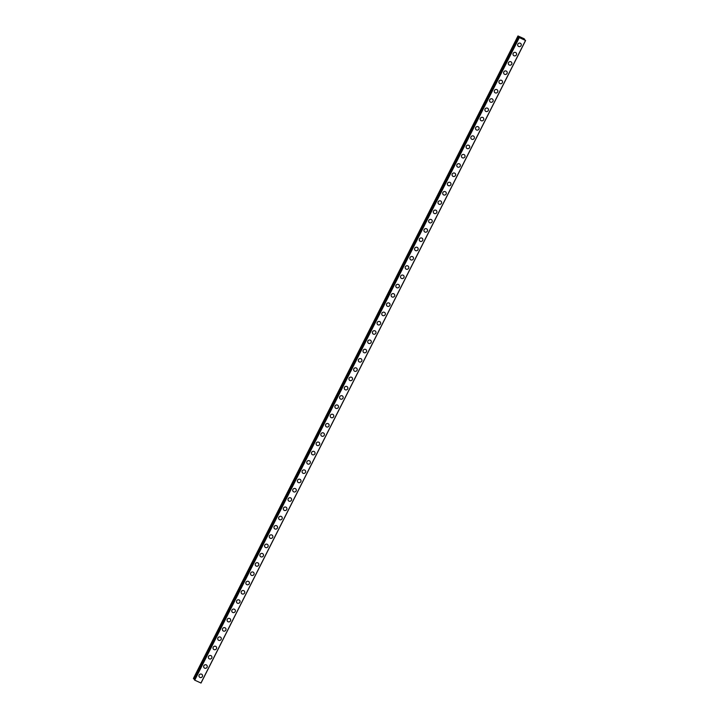 <?xml version="1.0" encoding="UTF-8"?>
<svg xmlns="http://www.w3.org/2000/svg" width="719" height="719" viewBox="0 0 719 719"><rect width="100%" height="100%" fill="white"/><g stroke="black" fill="none" stroke-linecap="round" stroke-linejoin="round"><path stroke-width="1.08" d="M202.228 674.692A1.833 1.753 -37 0 1 202.372 676.543A1.833 1.753 -37 0 1 199.298 676.903A1.833 1.753 -37 0 1 199.154 675.06A1.833 1.753 -37 0 1 202.228 674.692A1.833 1.753 -37 0 1 202.372 676.543A1.833 1.753 -37 0 1 199.298 676.903M206.919 665.417A1.833 1.753 -37 0 1 207.063 667.268A1.833 1.753 -37 0 1 203.98 667.627A1.833 1.753 -37 0 1 203.837 665.776A1.833 1.753 -37 0 1 206.919 665.417A1.833 1.753 -37 0 1 207.063 667.268A1.833 1.753 -37 0 1 203.98 667.627M211.602 656.141A1.833 1.753 -37 0 1 211.745 657.984A1.833 1.753 -37 0 1 208.672 658.343A1.833 1.753 -37 0 1 208.528 656.501A1.833 1.753 -37 0 1 211.602 656.141A1.833 1.753 -37 0 1 211.745 657.984A1.833 1.753 -37 0 1 208.672 658.352M216.293 646.857A1.833 1.753 -37 0 1 216.437 648.709A1.833 1.753 -37 0 1 213.354 649.068A1.833 1.753 -37 0 1 213.21 647.226A1.833 1.753 -37 0 1 216.293 646.857A1.833 1.753 -37 0 1 216.437 648.709A1.833 1.753 -37 0 1 213.354 649.068M220.976 637.582A1.833 1.753 -37 0 1 221.119 639.425A1.833 1.753 -37 0 1 218.046 639.793A1.833 1.753 -37 0 1 217.902 637.942A1.833 1.753 -37 0 1 220.976 637.582A1.833 1.753 -37 0 1 221.119 639.425A1.833 1.753 -37 0 1 218.046 639.793M225.667 628.298A1.833 1.753 -37 0 1 225.811 630.15A1.833 1.753 -37 0 1 222.728 630.509A1.833 1.753 -37 0 1 222.584 628.667A1.833 1.753 -37 0 1 225.667 628.298A1.833 1.753 -37 0 1 225.811 630.15A1.833 1.753 -37 0 1 222.728 630.509M230.35 619.023A1.833 1.753 -37 0 1 230.493 620.865A1.833 1.753 -37 0 1 227.42 621.234A1.833 1.753 -37 0 1 227.276 619.383A1.833 1.753 -37 0 1 230.35 619.023A1.833 1.753 -37 0 1 230.493 620.874A1.833 1.753 -37 0 1 227.42 621.234M235.041 609.748A1.833 1.753 -37 0 1 235.185 611.59A1.833 1.753 -37 0 1 232.102 611.95A1.833 1.753 -37 0 1 231.958 610.107A1.833 1.753 -37 0 1 235.041 609.748A1.833 1.753 -37 0 1 235.185 611.59A1.833 1.753 -37 0 1 232.102 611.959M239.724 600.464A1.833 1.753 -37 0 1 239.867 602.315A1.833 1.753 -37 0 1 236.794 602.675A1.833 1.753 -37 0 1 236.65 600.832A1.833 1.753 -37 0 1 239.724 600.464A1.833 1.753 -37 0 1 239.867 602.315A1.833 1.753 -37 0 1 236.794 602.675M244.415 591.189A1.833 1.753 -37 0 1 244.559 593.031A1.833 1.753 -37 0 1 241.476 593.4A1.833 1.753 -37 0 1 241.332 591.548A1.833 1.753 -37 0 1 244.415 591.189A1.833 1.753 -37 0 1 244.559 593.031A1.833 1.753 -37 0 1 241.476 593.4M249.098 581.905A1.833 1.753 -37 0 1 249.241 583.756A1.833 1.753 -37 0 1 246.168 584.116A1.833 1.753 -37 0 1 246.024 582.273A1.833 1.753 -37 0 1 249.098 581.905A1.833 1.753 -37 0 1 249.241 583.756A1.833 1.753 -37 0 1 246.168 584.116M253.789 572.63A1.833 1.753 -37 0 1 253.933 574.472A1.833 1.753 -37 0 1 250.85 574.841A1.833 1.753 -37 0 1 250.706 572.989A1.833 1.753 -37 0 1 253.789 572.63A1.833 1.753 -37 0 1 253.933 574.481A1.833 1.753 -37 0 1 250.85 574.841M258.472 563.354A1.833 1.753 -37 0 1 258.615 565.197A1.833 1.753 -37 0 1 255.542 565.565A1.833 1.753 -37 0 1 255.398 563.714A1.833 1.753 -37 0 1 258.472 563.354A1.833 1.753 -37 0 1 258.615 565.197A1.833 1.753 -37 0 1 255.542 565.556M263.163 554.07A1.833 1.753 -37 0 1 263.307 555.922A1.833 1.753 -37 0 1 260.224 556.281A1.833 1.753 -37 0 1 260.08 554.439A1.833 1.753 -37 0 1 263.163 554.07A1.833 1.753 -37 0 1 263.307 555.922A1.833 1.753 -37 0 1 260.224 556.281M267.845 544.795A1.833 1.753 -37 0 1 267.989 546.638A1.833 1.753 -37 0 1 264.916 547.006A1.833 1.753 -37 0 1 264.772 545.155A1.833 1.753 -37 0 1 267.845 544.795A1.833 1.753 -37 0 1 267.989 546.638A1.833 1.753 -37 0 1 264.916 547.006M272.537 535.511A1.833 1.753 -37 0 1 272.681 537.363A1.833 1.753 -37 0 1 269.607 537.722A1.833 1.753 -37 0 1 269.454 535.88A1.833 1.753 -37 0 1 272.537 535.511A1.833 1.753 -37 0 1 272.681 537.363A1.833 1.753 -37 0 1 269.598 537.722M277.219 526.236A1.833 1.753 -37 0 1 277.363 528.079A1.833 1.753 -37 0 1 274.29 528.447A1.833 1.753 -37 0 1 274.146 526.596A1.833 1.753 -37 0 1 277.219 526.236A1.833 1.753 -37 0 1 277.363 528.088A1.833 1.753 -37 0 1 274.29 528.447M281.911 516.961A1.833 1.753 -37 0 1 282.055 518.803A1.833 1.753 -37 0 1 278.972 519.163A1.833 1.753 -37 0 1 278.828 517.321A1.833 1.753 -37 0 1 281.911 516.961A1.833 1.753 -37 0 1 282.055 518.803A1.833 1.753 -37 0 1 278.981 519.163M286.593 507.677A1.833 1.753 -37 0 1 286.737 509.528A1.833 1.753 -37 0 1 283.663 509.888A1.833 1.753 -37 0 1 283.52 508.045A1.833 1.753 -37 0 1 286.593 507.677A1.833 1.753 -37 0 1 286.737 509.528A1.833 1.753 -37 0 1 283.663 509.888M291.285 498.402A1.833 1.753 -37 0 1 291.429 500.244A1.833 1.753 -37 0 1 288.346 500.613A1.833 1.753 -37 0 1 288.202 498.761A1.833 1.753 -37 0 1 291.285 498.402A1.833 1.753 -37 0 1 291.429 500.244A1.833 1.753 -37 0 1 288.355 500.613M295.967 489.118A1.833 1.753 -37 0 1 296.111 490.969A1.833 1.753 -37 0 1 293.037 491.329A1.833 1.753 -37 0 1 292.894 489.486A1.833 1.753 -37 0 1 295.967 489.118A1.833 1.753 -37 0 1 296.111 490.969A1.833 1.753 -37 0 1 293.037 491.329M300.659 479.843A1.833 1.753 -37 0 1 300.803 481.685A1.833 1.753 -37 0 1 297.72 482.054A1.833 1.753 -37 0 1 297.576 480.202A1.833 1.753 -37 0 1 300.659 479.843A1.833 1.753 -37 0 1 300.803 481.685A1.833 1.753 -37 0 1 297.729 482.054M305.341 470.559A1.833 1.753 -37 0 1 305.485 472.41A1.833 1.753 -37 0 1 302.411 472.769A1.833 1.753 -37 0 1 302.268 470.927A1.833 1.753 -37 0 1 305.341 470.568A1.833 1.753 -37 0 1 305.485 472.41A1.833 1.753 -37 0 1 302.411 472.769M310.033 461.283A1.833 1.753 -37 0 1 310.177 463.135A1.833 1.753 -37 0 1 307.103 463.494A1.833 1.753 -37 0 1 306.95 461.652A1.833 1.753 -37 0 1 310.033 461.283A1.833 1.753 -37 0 1 310.177 463.135A1.833 1.753 -37 0 1 307.103 463.494M314.715 452.008A1.833 1.753 -37 0 1 314.859 453.851A1.833 1.753 -37 0 1 311.785 454.219A1.833 1.753 -37 0 1 311.642 452.368A1.833 1.753 -37 0 1 314.715 452.008A1.833 1.753 -37 0 1 314.859 453.851A1.833 1.753 -37 0 1 311.785 454.219M319.407 442.724A1.833 1.753 -37 0 1 319.551 444.576A1.833 1.753 -37 0 1 316.477 444.935A1.833 1.753 -37 0 1 316.324 443.093A1.833 1.753 -37 0 1 319.407 442.724A1.833 1.753 -37 0 1 319.551 444.576A1.833 1.753 -37 0 1 316.477 444.935M324.089 433.449A1.833 1.753 -37 0 1 324.233 435.292A1.833 1.753 -37 0 1 321.159 435.66A1.833 1.753 -37 0 1 321.016 433.809A1.833 1.753 -37 0 1 324.089 433.449A1.833 1.753 -37 0 1 324.233 435.292A1.833 1.753 -37 0 1 321.159 435.66M328.781 424.165A1.833 1.753 -37 0 1 328.925 426.016A1.833 1.753 -37 0 1 325.851 426.376A1.833 1.753 -37 0 1 325.698 424.534A1.833 1.753 -37 0 1 328.781 424.174A1.833 1.753 -37 0 1 328.925 426.016A1.833 1.753 -37 0 1 325.851 426.376M333.463 414.89A1.833 1.753 -37 0 1 333.607 416.741A1.833 1.753 -37 0 1 330.533 417.101A1.833 1.753 -37 0 1 330.389 415.249A1.833 1.753 -37 0 1 333.463 414.89A1.833 1.753 -37 0 1 333.607 416.741A1.833 1.753 -37 0 1 330.533 417.101M338.155 405.615A1.833 1.753 -37 0 1 338.298 407.457A1.833 1.753 -37 0 1 335.225 407.826A1.833 1.753 -37 0 1 335.072 405.974A1.833 1.753 -37 0 1 338.155 405.615A1.833 1.753 -37 0 1 338.298 407.457A1.833 1.753 -37 0 1 335.225 407.826M342.837 396.331A1.833 1.753 -37 0 1 342.981 398.182A1.833 1.753 -37 0 1 339.907 398.542A1.833 1.753 -37 0 1 339.763 396.699A1.833 1.753 -37 0 1 342.837 396.331A1.833 1.753 -37 0 1 342.981 398.182A1.833 1.753 -37 0 1 339.907 398.542M347.529 387.056A1.833 1.753 -37 0 1 347.672 388.898A1.833 1.753 -37 0 1 344.599 389.267A1.833 1.753 -37 0 1 344.446 387.415A1.833 1.753 -37 0 1 347.529 387.056A1.833 1.753 -37 0 1 347.672 388.898A1.833 1.753 -37 0 1 344.599 389.267M352.211 377.772A1.833 1.753 -37 0 1 352.355 379.623A1.833 1.753 -37 0 1 349.281 379.983A1.833 1.753 -37 0 1 349.137 378.14A1.833 1.753 -37 0 1 352.211 377.781A1.833 1.753 -37 0 1 352.355 379.623A1.833 1.753 -37 0 1 349.281 379.983M356.903 368.496A1.833 1.753 -37 0 1 357.046 370.348A1.833 1.753 -37 0 1 353.973 370.707A1.833 1.753 -37 0 1 353.829 368.856A1.833 1.753 -37 0 1 356.903 368.496A1.833 1.753 -37 0 1 357.046 370.348A1.833 1.753 -37 0 1 353.973 370.707M361.585 359.221A1.833 1.753 -37 0 1 361.729 361.064A1.833 1.753 -37 0 1 358.655 361.432A1.833 1.753 -37 0 1 358.511 359.581A1.833 1.753 -37 0 1 361.585 359.221A1.833 1.753 -37 0 1 361.729 361.064A1.833 1.753 -37 0 1 358.655 361.432M366.277 349.937A1.833 1.753 -37 0 1 366.42 351.789A1.833 1.753 -37 0 1 363.347 352.148A1.833 1.753 -37 0 1 363.203 350.306A1.833 1.753 -37 0 1 366.277 349.937A1.833 1.753 -37 0 1 366.42 351.789A1.833 1.753 -37 0 1 363.347 352.148M370.959 340.662A1.833 1.753 -37 0 1 371.103 342.505A1.833 1.753 -37 0 1 368.029 342.873A1.833 1.753 -37 0 1 367.885 341.022A1.833 1.753 -37 0 1 370.959 340.662A1.833 1.753 -37 0 1 371.103 342.505A1.833 1.753 -37 0 1 368.029 342.873M375.651 331.378A1.833 1.753 -37 0 1 375.794 333.23A1.833 1.753 -37 0 1 372.721 333.589A1.833 1.753 -37 0 1 372.577 331.747A1.833 1.753 -37 0 1 375.651 331.378A1.833 1.753 -37 0 1 375.794 333.23A1.833 1.753 -37 0 1 372.721 333.589M380.333 322.103A1.833 1.753 -37 0 1 380.477 323.954A1.833 1.753 -37 0 1 377.403 324.314A1.833 1.753 -37 0 1 377.259 322.463A1.833 1.753 -37 0 1 380.333 322.103A1.833 1.753 -37 0 1 380.477 323.954A1.833 1.753 -37 0 1 377.403 324.314M385.024 312.828A1.833 1.753 -37 0 1 385.168 314.67A1.833 1.753 -37 0 1 382.095 315.039A1.833 1.753 -37 0 1 381.951 313.187A1.833 1.753 -37 0 1 385.024 312.828A1.833 1.753 -37 0 1 385.168 314.67A1.833 1.753 -37 0 1 382.095 315.03M389.707 303.544A1.833 1.753 -37 0 1 389.851 305.395A1.833 1.753 -37 0 1 386.777 305.755A1.833 1.753 -37 0 1 386.633 303.912A1.833 1.753 -37 0 1 389.707 303.544A1.833 1.753 -37 0 1 389.851 305.395A1.833 1.753 -37 0 1 386.777 305.755M394.398 294.269A1.833 1.753 -37 0 1 394.542 296.111A1.833 1.753 -37 0 1 391.469 296.48A1.833 1.753 -37 0 1 391.325 294.628A1.833 1.753 -37 0 1 394.398 294.269A1.833 1.753 -37 0 1 394.542 296.111A1.833 1.753 -37 0 1 391.469 296.48M399.081 284.985A1.833 1.753 -37 0 1 399.225 286.836A1.833 1.753 -37 0 1 396.151 287.196A1.833 1.753 -37 0 1 396.007 285.353A1.833 1.753 -37 0 1 399.081 284.985A1.833 1.753 -37 0 1 399.225 286.836A1.833 1.753 -37 0 1 396.151 287.196M403.772 275.71A1.833 1.753 -37 0 1 403.916 277.552A1.833 1.753 -37 0 1 400.843 277.92A1.833 1.753 -37 0 1 400.699 276.069A1.833 1.753 -37 0 1 403.772 275.71A1.833 1.753 -37 0 1 403.916 277.561A1.833 1.753 -37 0 1 400.843 277.92M408.455 266.434A1.833 1.753 -37 0 1 408.599 268.277A1.833 1.753 -37 0 1 405.525 268.636A1.833 1.753 -37 0 1 405.381 266.794A1.833 1.753 -37 0 1 408.455 266.434A1.833 1.753 -37 0 1 408.599 268.277A1.833 1.753 -37 0 1 405.525 268.645M413.146 257.15A1.833 1.753 -37 0 1 413.29 259.002A1.833 1.753 -37 0 1 410.216 259.361A1.833 1.753 -37 0 1 410.073 257.519A1.833 1.753 -37 0 1 413.146 257.15A1.833 1.753 -37 0 1 413.29 259.002A1.833 1.753 -37 0 1 410.216 259.361M417.829 247.875A1.833 1.753 -37 0 1 417.973 249.718A1.833 1.753 -37 0 1 414.899 250.086A1.833 1.753 -37 0 1 414.755 248.235A1.833 1.753 -37 0 1 417.829 247.875A1.833 1.753 -37 0 1 417.973 249.718A1.833 1.753 -37 0 1 414.899 250.086M422.52 238.591A1.833 1.753 -37 0 1 422.664 240.443A1.833 1.753 -37 0 1 419.59 240.802A1.833 1.753 -37 0 1 419.447 238.96A1.833 1.753 -37 0 1 422.52 238.591A1.833 1.753 -37 0 1 422.664 240.443A1.833 1.753 -37 0 1 419.59 240.802M427.203 229.316A1.833 1.753 -37 0 1 427.347 231.159A1.833 1.753 -37 0 1 424.273 231.527A1.833 1.753 -37 0 1 424.129 229.676A1.833 1.753 -37 0 1 427.203 229.316A1.833 1.753 -37 0 1 427.347 231.167A1.833 1.753 -37 0 1 424.273 231.527M431.894 220.041A1.833 1.753 -37 0 1 432.038 221.883A1.833 1.753 -37 0 1 428.964 222.243A1.833 1.753 -37 0 1 428.821 220.4A1.833 1.753 -37 0 1 431.894 220.041A1.833 1.753 -37 0 1 432.038 221.883A1.833 1.753 -37 0 1 428.964 222.252M436.577 210.757A1.833 1.753 -37 0 1 436.721 212.608A1.833 1.753 -37 0 1 433.647 212.968A1.833 1.753 -37 0 1 433.503 211.125A1.833 1.753 -37 0 1 436.577 210.757A1.833 1.753 -37 0 1 436.721 212.608A1.833 1.753 -37 0 1 433.647 212.968M441.268 201.482A1.833 1.753 -37 0 1 441.412 203.324A1.833 1.753 -37 0 1 438.338 203.693A1.833 1.753 -37 0 1 438.195 201.841A1.833 1.753 -37 0 1 441.268 201.482A1.833 1.753 -37 0 1 441.412 203.324A1.833 1.753 -37 0 1 438.338 203.693M445.951 192.198A1.833 1.753 -37 0 1 446.095 194.049A1.833 1.753 -37 0 1 443.021 194.409A1.833 1.753 -37 0 1 442.877 192.566A1.833 1.753 -37 0 1 445.951 192.198A1.833 1.753 -37 0 1 446.095 194.049A1.833 1.753 -37 0 1 443.021 194.409M450.642 182.923A1.833 1.753 -37 0 1 450.786 184.765A1.833 1.753 -37 0 1 447.712 185.134A1.833 1.753 -37 0 1 447.569 183.282A1.833 1.753 -37 0 1 450.642 182.923A1.833 1.753 -37 0 1 450.786 184.774A1.833 1.753 -37 0 1 447.712 185.134M455.325 173.647A1.833 1.753 -37 0 1 455.469 175.49A1.833 1.753 -37 0 1 452.395 175.849A1.833 1.753 -37 0 1 452.251 174.007A1.833 1.753 -37 0 1 455.325 173.647A1.833 1.753 -37 0 1 455.469 175.49A1.833 1.753 -37 0 1 452.395 175.849M460.016 164.363A1.833 1.753 -37 0 1 460.16 166.215A1.833 1.753 -37 0 1 457.086 166.574A1.833 1.753 -37 0 1 456.942 164.732A1.833 1.753 -37 0 1 460.016 164.363A1.833 1.753 -37 0 1 460.16 166.215A1.833 1.753 -37 0 1 457.086 166.574M464.699 155.088A1.833 1.753 -37 0 1 464.842 156.931A1.833 1.753 -37 0 1 461.769 157.299A1.833 1.753 -37 0 1 461.625 155.448A1.833 1.753 -37 0 1 464.699 155.088A1.833 1.753 -37 0 1 464.842 156.931A1.833 1.753 -37 0 1 461.769 157.299M469.39 145.804A1.833 1.753 -37 0 1 469.534 147.656A1.833 1.753 -37 0 1 466.46 148.015A1.833 1.753 -37 0 1 466.316 146.173A1.833 1.753 -37 0 1 469.39 145.804A1.833 1.753 -37 0 1 469.534 147.656A1.833 1.753 -37 0 1 466.46 148.015M474.073 136.529A1.833 1.753 -37 0 1 474.216 138.372A1.833 1.753 -37 0 1 471.143 138.74A1.833 1.753 -37 0 1 470.999 136.889A1.833 1.753 -37 0 1 474.073 136.529A1.833 1.753 -37 0 1 474.216 138.372A1.833 1.753 -37 0 1 471.143 138.74M478.764 127.245A1.833 1.753 -37 0 1 478.908 129.096A1.833 1.753 -37 0 1 475.834 129.456A1.833 1.753 -37 0 1 475.69 127.614A1.833 1.753 -37 0 1 478.764 127.254A1.833 1.753 -37 0 1 478.908 129.096A1.833 1.753 -37 0 1 475.834 129.456M483.447 117.97A1.833 1.753 -37 0 1 483.59 119.821A1.833 1.753 -37 0 1 480.517 120.181A1.833 1.753 -37 0 1 480.373 118.338A1.833 1.753 -37 0 1 483.447 117.97A1.833 1.753 -37 0 1 483.59 119.821A1.833 1.753 -37 0 1 480.517 120.181M488.138 108.695A1.833 1.753 -37 0 1 488.282 110.537A1.833 1.753 -37 0 1 485.208 110.906A1.833 1.753 -37 0 1 485.064 109.054A1.833 1.753 -37 0 1 488.138 108.695A1.833 1.753 -37 0 1 488.282 110.537A1.833 1.753 -37 0 1 485.208 110.906M492.821 99.411A1.833 1.753 -37 0 1 492.964 101.262A1.833 1.753 -37 0 1 489.891 101.622A1.833 1.753 -37 0 1 489.747 99.779A1.833 1.753 -37 0 1 492.821 99.411A1.833 1.753 -37 0 1 492.973 101.262A1.833 1.753 -37 0 1 489.891 101.622M497.512 90.136A1.833 1.753 -37 0 1 497.656 91.978A1.833 1.753 -37 0 1 494.582 92.347A1.833 1.753 -37 0 1 494.438 90.495A1.833 1.753 -37 0 1 497.512 90.136A1.833 1.753 -37 0 1 497.656 91.978A1.833 1.753 -37 0 1 494.582 92.347M502.195 80.852A1.833 1.753 -37 0 1 502.338 82.703A1.833 1.753 -37 0 1 499.265 83.062A1.833 1.753 -37 0 1 499.121 81.22A1.833 1.753 -37 0 1 502.195 80.861A1.833 1.753 -37 0 1 502.347 82.703A1.833 1.753 -37 0 1 499.265 83.062M506.886 71.576A1.833 1.753 -37 0 1 507.03 73.428A1.833 1.753 -37 0 1 503.956 73.787A1.833 1.753 -37 0 1 503.812 71.945A1.833 1.753 -37 0 1 506.886 71.576A1.833 1.753 -37 0 1 507.03 73.428A1.833 1.753 -37 0 1 503.956 73.787M511.569 62.301A1.833 1.753 -37 0 1 511.712 64.144A1.833 1.753 -37 0 1 508.639 64.512A1.833 1.753 -37 0 1 508.495 62.661A1.833 1.753 -37 0 1 511.569 62.301A1.833 1.753 -37 0 1 511.721 64.144A1.833 1.753 -37 0 1 508.639 64.512M516.26 53.017A1.833 1.753 -37 0 1 516.404 54.869A1.833 1.753 -37 0 1 513.33 55.228A1.833 1.753 -37 0 1 513.186 53.386A1.833 1.753 -37 0 1 516.26 53.017A1.833 1.753 -37 0 1 516.404 54.869A1.833 1.753 -37 0 1 513.33 55.228M520.942 43.742A1.833 1.753 -37 0 1 521.086 45.585A1.833 1.753 -37 0 1 518.013 45.953A1.833 1.753 -37 0 1 517.869 44.102A1.833 1.753 -37 0 1 520.942 43.742A1.833 1.753 -37 0 1 521.095 45.585A1.833 1.753 -37 0 1 518.013 45.953M522.74 38.736L522.273 38.422M522.623 38.583L522.093 38.44M522.839 38.799L521.859 38.134M521.536 38.143L520.799 37.792M521.41 37.927L520.556 37.532M518.237 36.301L519.801 37.28L520.08 37.649L519.19 37.55L525.589 40.498L523.989 39.455L524.681 39.275L523.998 38.664L517.977 35.95L193.663 678.853L194.768 679.545M194.13 679.158L518.696 36.579M194.534 680.012L519.109 37.46L194.732 680.165L201.023 683.05L525.607 40.498M518.273 36.327L193.393 678.502L517.977 35.95M519.307 37.613L194.732 680.165M525.517 40.48L200.943 683.032M518.741 36.633L194.166 679.185M519.163 37.523L194.588 680.075M519.19 37.55L194.615 680.102M524.663 39.275L524.439 39.725M524.672 39.275L524.448 39.734L524.681 39.275"/></g></svg>

